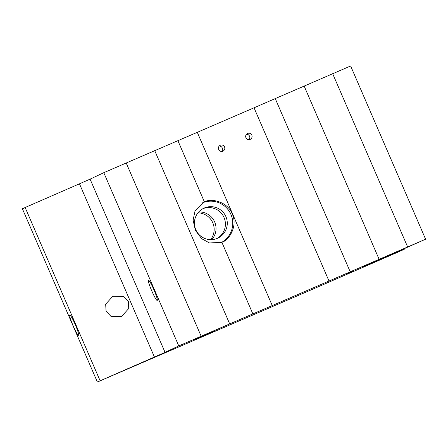 <?xml version="1.0" encoding="UTF-8"?>
<svg xmlns="http://www.w3.org/2000/svg" width="448" height="448" viewBox="0 0 448 448"><rect width="100%" height="100%" fill="white"/><g stroke="black" fill="none" stroke-linecap="round" stroke-linejoin="round"><path stroke-width="0.67" d="M353.886 270.872L347.486 273.661L353.886 270.872M224.554 146.933A3.226 3.203 64.8 0 0 220.237 145.286A3.226 3.203 64.8 0 0 218.669 149.475A3.226 3.203 64.8 0 0 222.986 151.122A3.226 3.203 64.8 0 0 224.554 146.933M221.743 151.424A3.226 3.203 64.8 0 0 219.212 146.054M251.821 135.145A3.226 3.203 64.8 0 0 247.503 133.498A3.226 3.203 64.8 0 0 245.935 137.687A3.226 3.203 64.8 0 0 250.253 139.334A3.226 3.203 64.8 0 0 251.821 135.145M249.01 139.636A3.226 3.203 64.8 0 0 246.484 134.266M204.389 201.886L194.958 211.26L193.099 220.175L195.406 230.418L201.701 238.711L209.524 242.973L221.878 242.301C229.505 240.1 237.944 225.445 232.193 213.892C227.735 201.841 211.316 197.876 204.389 201.886L177.901 140.672L197.282 132.334L272.244 305.564L252.868 313.908L221.878 242.301L222.337 242.099M221.329 242.53A22.019 21.89 64.8 0 0 230.67 213.881A22.019 21.89 64.8 0 0 202.681 202.714M75.275 324.649A11.01 1.21 -113.4 0 0 69.815 315.056A11.01 1.21 -113.4 0 0 73.091 325.679A11.01 1.21 -113.4 0 0 78.551 335.272A11.01 1.21 -113.4 0 0 75.275 324.649M128.346 301.493L123.508 296.408L112.874 296.229L105.678 304.158L106.07 311.209L110.902 316.294L121.542 316.473L128.738 308.543L128.346 301.493M153.933 289.834A11.01 1.21 -113.4 0 0 148.473 280.241A11.01 1.21 -113.4 0 0 151.749 290.864A11.01 1.21 -113.4 0 0 157.209 300.457A11.01 1.21 -113.4 0 0 153.933 289.834M130.956 367.534L151.754 358.456L130.956 367.534M209.614 332.713L230.412 323.641L209.614 332.713M387.57 255.786L408.369 246.708L387.57 255.786M366.318 265.787L387.117 256.71L366.318 265.787M193.99 340.071L214.788 330.994L193.99 340.071M202.894 208.69A16.514 16.419 -115.2 0 1 223.826 217.056A16.514 16.419 -115.2 0 1 216.933 238.521M204.288 208.006A16.514 16.419 -115.2 0 1 225.814 216.412A16.514 16.419 -115.2 0 1 217.409 238.319A16.514 16.419 -115.2 0 1 195.888 229.919A16.514 16.419 -115.2 0 1 204.288 208.006M210.594 239.658A16.514 16.419 64.8 0 0 197.977 212.845M211.73 239.641A16.514 16.419 64.8 0 0 198.716 211.982M25.138 207.502L22.4 208.79L97.367 382.021L154.431 357.039L79.47 183.809L25.138 207.502L100.1 380.733M79.47 183.809L90.087 179.133L165.049 352.369L178.758 345.918L252.868 313.908M177.901 140.672L103.79 172.687L90.087 179.133M254.038 107.794L275.251 98.594L350.213 271.824L329.006 281.03L254.038 107.794L197.282 132.334M350.213 271.824L425.6 239.21L350.633 65.979L275.251 98.594M97.367 382.021L309.288 290.69L400.842 250.863L404.348 249.211L404.118 248.685M363.149 266.566L404.348 249.211M363.244 266.79L425.6 239.21M272.244 305.564L329.006 281.03M165.049 352.369L154.431 357.039M407.618 246.898L332.657 73.668M379.086 259.235L304.125 85.999M229.662 323.826L154.7 150.595M201.13 336.162L126.168 162.932M178.758 345.918L103.79 172.687"/></g></svg>
